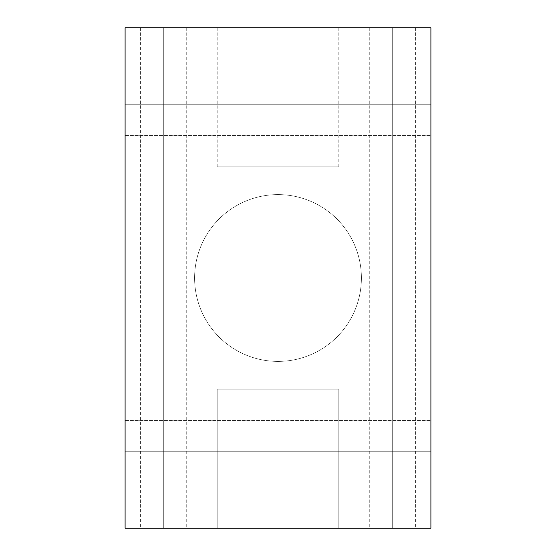 <?xml version="1.0" encoding="UTF-8"?>
<svg xmlns="http://www.w3.org/2000/svg" width="556" height="556" viewBox="0 0 556 556"><rect width="100%" height="100%" fill="white"/><g stroke="black" fill="none" stroke-linecap="round" stroke-linejoin="round"><path stroke-width="0.42" stroke-dasharray="2.78 2.08" d="M125.1 528.2L125.1 27.8L430.9 27.8L430.9 528.2L430.9 27.8L125.1 27.8L125.1 528.2L430.9 528.2L125.1 528.2M125.1 451.75L125.1 483.025L125.1 420.475L125.1 483.025L125.1 420.475L125.1 483.025L125.1 451.75L430.9 451.75L430.9 483.025L430.9 420.475L430.9 483.025L430.9 420.475L430.9 483.025L430.9 451.75L125.1 451.75L125.1 420.475L125.1 451.75L430.9 451.75L430.9 420.475L430.9 451.75L125.1 451.75L125.1 483.025L125.1 451.75L430.9 451.75L430.9 483.025L430.9 451.75L125.1 451.75L125.1 420.475L125.1 451.75L430.9 451.75L430.9 420.475L430.9 451.75L125.1 451.75M125.1 104.25L125.1 135.525L125.1 72.975L125.1 135.525L125.1 72.975L125.1 135.525L125.1 104.25L430.9 104.25L430.9 135.525L430.9 72.975L430.9 135.525L430.9 72.975L430.9 135.525L430.9 104.25L125.1 104.25L125.1 72.975L125.1 104.25L430.9 104.25L430.9 72.975L430.9 104.25L125.1 104.25L125.1 135.525L125.1 104.25L430.9 104.25L430.9 135.525L430.9 104.25L125.1 104.25L125.1 72.975L125.1 104.25L430.9 104.25L430.9 72.975L430.9 104.25L125.1 104.25M163.325 27.8L186.26 27.8L140.39 27.8L186.26 27.8L163.325 27.8L163.325 528.2L186.26 528.2L140.39 528.2L186.26 528.2L163.325 528.2L163.325 27.8L140.39 27.8L163.325 27.8L163.325 528.2L140.39 528.2L163.325 528.2L163.325 27.8M392.675 27.8L415.61 27.8L369.74 27.8L415.61 27.8L392.675 27.8L392.675 528.2L415.61 528.2L369.74 528.2L415.61 528.2L392.675 528.2L392.675 27.8L369.74 27.8L392.675 27.8L392.675 528.2L369.74 528.2L392.675 528.2L392.675 27.8M278 27.8L338.812 27.8L217.187 27.8L338.812 27.8L217.187 27.8L338.812 27.8L217.187 27.8L338.812 27.8L278 27.8L278 166.8L217.187 166.8L338.812 166.8L278 166.8L338.812 166.8L278 166.8L278 27.8L217.187 27.8L278 27.8L278 166.8L217.187 166.8L278 166.8L278 27.8L338.812 27.8L278 27.8L278 166.8L217.187 166.8L338.812 166.8L278 166.8L338.812 166.8L278 166.8L278 27.8L217.187 27.8L278 27.8L278 166.8L217.187 166.8L278 166.8L278 27.8L338.812 27.8L278 27.8L278 166.8L217.187 166.8L338.812 166.8L278 166.8L338.812 166.8L278 166.8L278 27.8L217.187 27.8L278 27.8L278 166.8L217.187 166.8L278 166.8L278 27.8M278 528.2L217.187 528.2L338.812 528.2L217.187 528.2L338.812 528.2L217.187 528.2L338.812 528.2L217.187 528.2L338.812 528.2L278 528.2L278 389.2L217.187 389.2L338.812 389.2L278 389.2L338.812 389.2L278 389.2L278 528.2L217.187 528.2L278 528.2L278 389.2L217.187 389.2L278 389.2L278 528.2L338.812 528.2L278 528.2L278 389.2L217.187 389.2L338.812 389.2L278 389.2L338.812 389.2L278 389.2L278 528.2L217.187 528.2L278 528.2L278 389.2L217.187 389.2L278 389.2L278 528.2L338.812 528.2L278 528.2L278 389.2L217.187 389.2L338.812 389.2L278 389.2L338.812 389.2L278 389.2L278 528.2L217.187 528.2L278 528.2L278 389.2L217.187 389.2L278 389.2L278 528.2L217.187 528.2L278 528.2L278 389.2L338.812 389.2L217.187 389.2L278 389.2L217.187 389.2L278 389.2L278 528.2L338.812 528.2L278 528.2L278 389.2L338.812 389.2L278 389.2L278 528.2M278 194.6A83.4 83.4 0 0 0 194.6 278A83.4 83.4 0 0 0 278 361.4A83.4 83.4 0 0 0 361.4 278A83.4 83.4 0 0 0 278 194.6A83.4 83.4 0 0 0 194.6 278A83.4 83.4 0 0 0 278 361.4A83.4 83.4 0 0 0 361.4 278A83.4 83.4 0 0 0 278 194.6A83.4 83.4 0 0 0 194.6 278A83.4 83.4 0 0 0 278 361.4A83.4 83.4 0 0 1 194.6 278A83.4 83.4 0 0 1 278 194.6A83.4 83.4 0 0 1 361.4 278A83.4 83.4 0 0 1 278 361.4A83.4 83.4 0 0 0 361.4 278A83.4 83.4 0 0 0 278 194.6A83.4 83.4 0 0 1 361.4 278A83.4 83.4 0 0 1 278 361.4A83.4 83.4 0 0 1 194.6 278A83.4 83.4 0 0 1 278 194.6A83.4 83.4 0 0 1 361.4 278A83.4 83.4 0 0 1 278 361.4A83.4 83.4 0 0 0 361.4 278A83.4 83.4 0 0 0 278 194.6A83.4 83.4 0 0 0 194.6 278A83.4 83.4 0 0 0 278 361.4A83.4 83.4 0 0 1 194.6 278A83.4 83.4 0 0 1 278 194.6A83.4 83.4 0 0 1 361.4 278A83.4 83.4 0 0 1 278 361.4A83.4 83.4 0 0 1 194.6 278A83.4 83.4 0 0 1 278 194.6M338.812 528.2L338.812 389.2L338.812 528.2M217.187 528.2L217.187 389.2L217.187 528.2M338.812 27.8L338.812 166.8M217.187 27.8L217.187 166.8M125.1 135.525L430.9 135.525L125.1 135.525M125.1 72.975L430.9 72.975L125.1 72.975M125.1 483.025L430.9 483.025L125.1 483.025M125.1 420.475L430.9 420.475L125.1 420.475M415.61 27.8L415.61 528.2M369.74 27.8L369.74 528.2M186.26 27.8L186.26 528.2M140.39 27.8L140.39 528.2"/><path stroke-width="0.83" d="M125.1 27.8L125.1 528.2L430.9 528.2L125.1 528.2L125.1 27.8L430.9 27.8L430.9 528.2L430.9 27.8L125.1 27.8"/></g></svg>
